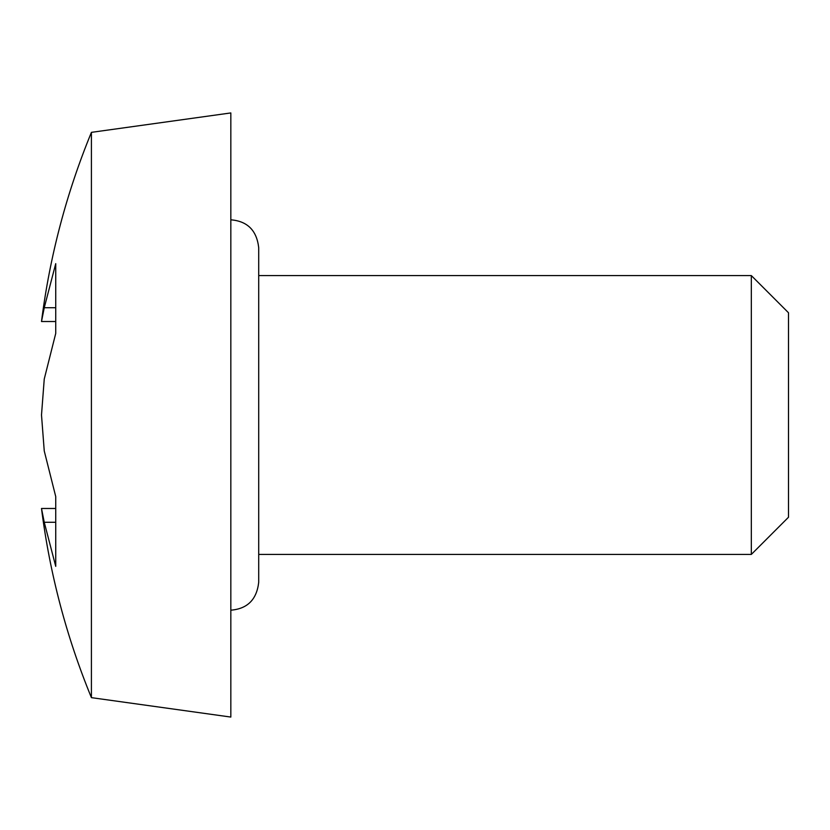 <?xml version="1.0" encoding="UTF-8"?>
<svg xmlns="http://www.w3.org/2000/svg" width="830" height="830" viewBox="0 0 830 830"><rect width="100%" height="100%" fill="white"/><g stroke="black" fill="none" stroke-linecap="round" stroke-linejoin="round"><path stroke-width="1.25" d="M751.326 275.581L788.5 312.765L788.5 517.235L751.326 554.419L751.326 275.581L258.711 275.581M91.414 132.354L91.414 697.646L230.833 717.068L230.833 112.932L91.414 132.354C66.421 193.203 49.79 256.263 41.5 321.521L44.249 307.723L55.735 263.639L55.735 333.411L44.249 379.051L41.5 415L44.249 450.949L55.735 496.589L55.735 566.361L44.249 522.278L41.5 508.479C49.79 573.738 66.421 636.797 91.414 697.646M55.735 321.521L41.5 321.521M55.735 307.723L44.249 307.723M55.735 508.479L41.5 508.479M55.735 522.278L44.249 522.278M230.833 219.815C247.454 221.164 256.75 230.45 258.711 247.703L258.711 582.297C256.75 599.551 247.454 608.836 230.833 610.185M751.326 554.419L258.711 554.419L258.711 582.297"/></g></svg>
